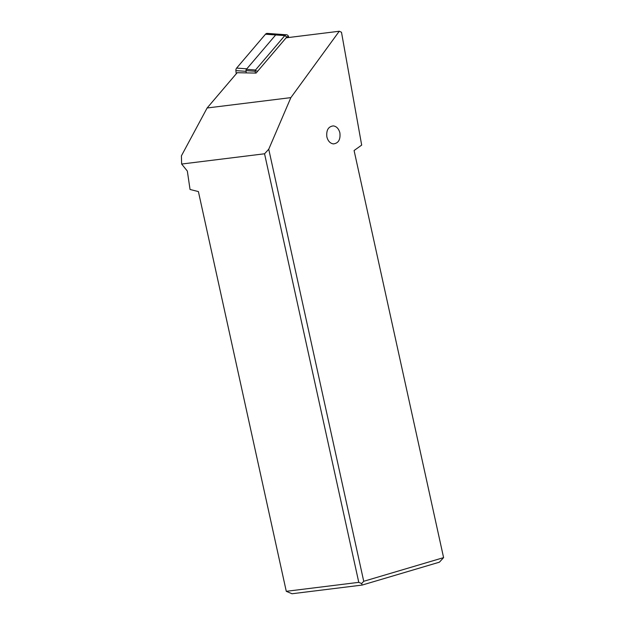 <?xml version="1.0" encoding="UTF-8"?>
<svg xmlns="http://www.w3.org/2000/svg" width="625" height="625" viewBox="0 0 625 625"><rect width="100%" height="100%" fill="white"/><g stroke="black" fill="none" stroke-linecap="round" stroke-linejoin="round"><path stroke-width="0.94" d="M235.891 70.609L236.227 73.82L235.891 70.609A2.875 2.305 94.1 0 1 236.016 69.25A2.875 2.305 94.1 0 0 235.891 70.609L246.086 71.344L246.25 72.891L246.008 70.609A1.438 1.148 94.1 0 1 246.375 69.352L275.68 34.945A2.875 2.305 -85.9 0 1 277.438 34.141A2.875 2.305 94.1 0 0 275.68 34.945L265.484 34.211L236.625 68.094A2.875 2.305 94.1 0 0 236.016 69.25A2.875 2.305 94.1 0 1 236.625 68.094L246.82 68.828L275.68 34.945L284.805 35.602A2.875 2.305 -85.9 0 1 286.562 34.797A2.875 2.305 -85.9 0 1 287.148 34.938A2.875 2.305 -85.9 0 1 288.648 37.203L288.68 37.508M286.562 34.797L267.242 33.398A2.875 2.305 94.1 0 0 265.484 34.211L236.625 68.094M264.555 153.781L268.742 149.227L290.867 97.625L339.258 31.25L341.484 32.242L361.672 145.109L354.086 150.523L443.594 557.625L363.734 581.289L361.641 583.562L362.148 585.07L292.008 593.75L286.281 591.312L358.781 582.344L264.555 153.781L181.641 164.039L181.406 155.859L207.125 107.984L237.172 72.711L256.078 73.094L257.656 71.242L255.289 70.594L255.5 70.008L284.805 35.602L286.844 36.969A1.078 0.867 -85.9 0 1 288.289 37.555L288.648 37.203M268.742 149.227L363.734 581.289M326.867 136.93C326.164 130.211 328.32 126.531 333.328 125.898C336.586 126.391 338.773 128.719 339.883 132.875C340.594 139.594 338.438 143.266 333.422 143.906C330.172 143.414 327.984 141.086 326.867 136.93M339.258 31.25L286.117 37.828L286.844 36.969M257.656 71.242L286.117 37.828M290.867 97.625L207.125 107.984M286.281 591.312L198.398 191.578L190.047 189.477L187.336 171.07L181.641 164.039M358.781 582.344L361.641 583.562M443.594 557.625L439.406 562.18L362.148 585.07M255.32 73.078L255.289 70.594M268.875 34.453A2.875 2.305 94.1 0 0 265.484 34.211M255.5 70.008L246.375 69.352M255.133 71.266L246.008 70.609"/></g></svg>
